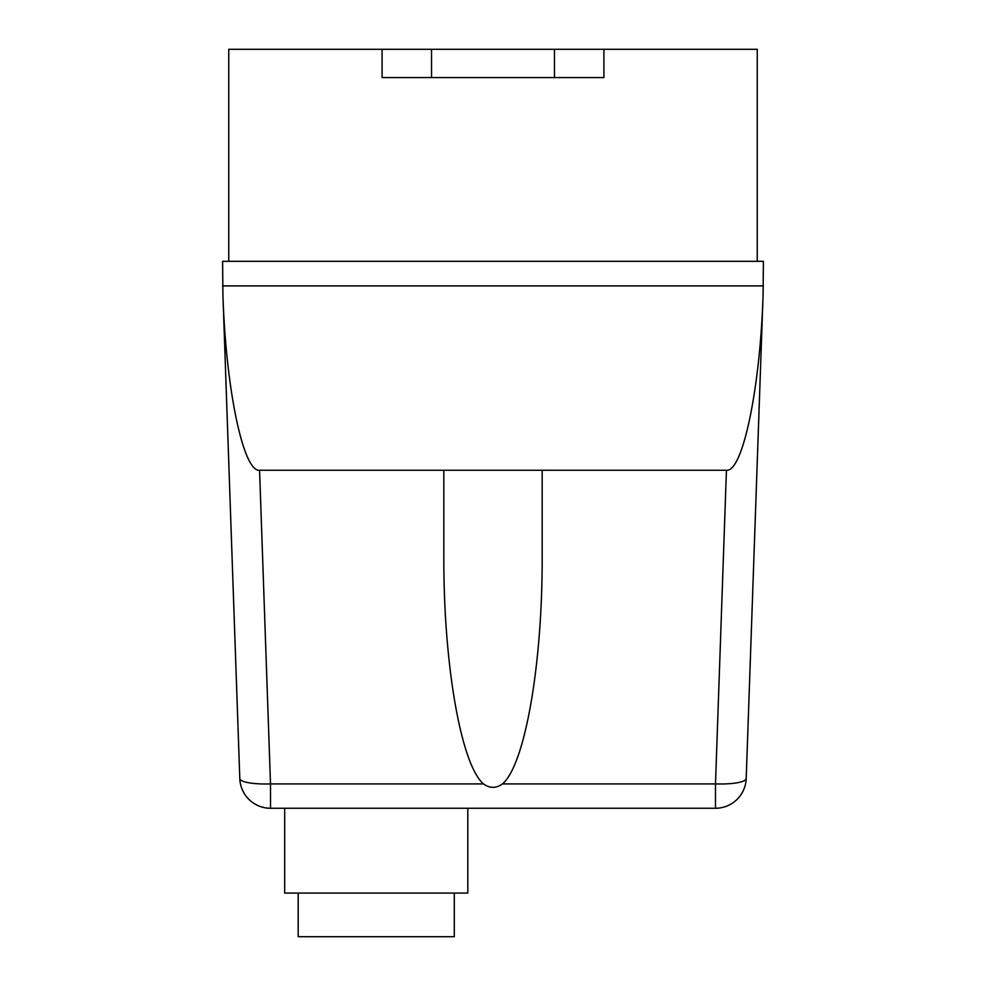 <?xml version="1.0" encoding="UTF-8"?>
<svg xmlns="http://www.w3.org/2000/svg" width="986" height="986" viewBox="0 0 986 986"><rect width="100%" height="100%" fill="white"/><g stroke="black" fill="none" stroke-linecap="round" stroke-linejoin="round"><path stroke-width="1.48" d="M454.287 893.069L454.287 936.7L298.191 936.7L298.191 893.069M467.808 808.261L467.808 893.069L284.671 893.069L284.671 808.261M443.836 470.26L726.435 470.26L715.491 783.919L715.491 808.261A30.726 30.726 0 0 0 746.192 778.607A30.726 6.384 -178 0 1 715.491 783.919L502.515 783.919C496.168 788.48 489.832 788.48 483.485 783.919C461.017 764.68 443.503 664.453 443.836 557.004L443.836 470.26L259.564 470.26C243.271 472.208 225.856 388.767 222.91 294.703L239.808 778.607A30.726 30.726 0 0 0 270.509 808.261L715.491 808.261M270.509 808.261L270.509 783.919A30.726 6.384 178 0 1 239.808 778.607M746.192 778.607L763.09 294.703C760.144 388.767 742.729 472.208 726.435 470.26M763.09 294.703L763.398 261.315L222.602 261.315L222.91 294.703M222.602 285.903L763.398 285.903M542.164 470.26L542.164 557.004C542.497 664.453 524.983 764.68 502.515 783.919M382.087 49.3L382.087 77.574L603.913 77.574L603.913 49.3L228.752 49.3L228.752 261.315M603.913 49.3L757.248 49.3L757.248 261.315M483.485 783.919L270.509 783.919L259.564 470.26M554.452 49.3L554.452 77.574M431.548 49.3L431.548 77.574"/></g></svg>
